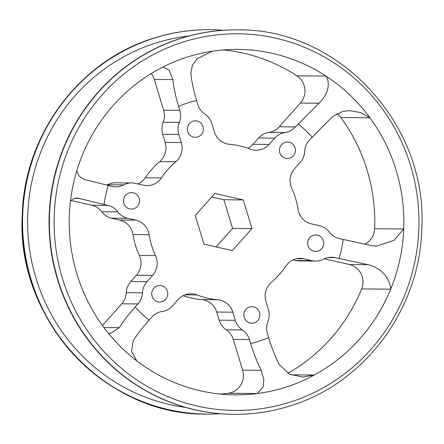 <?xml version="1.0" encoding="UTF-8"?>
<svg xmlns="http://www.w3.org/2000/svg" width="444" height="444" viewBox="0 0 444 444"><rect width="100%" height="100%" fill="white"/><g stroke="black" fill="none" stroke-linecap="round" stroke-linejoin="round"><path stroke-width="0.67" d="M313.309 235.309A8.258 8.003 90.5 0 0 315.634 251.454A8.258 8.003 90.5 0 0 323.615 241.974A8.258 8.003 90.5 0 0 313.309 235.309M249.456 307.065A8.258 8.003 90.5 0 0 251.781 323.21A8.258 8.003 90.5 0 0 259.762 313.725A8.258 8.003 90.5 0 0 249.456 307.065M157.37 285.886A8.258 8.003 90.5 0 0 159.696 302.031A8.258 8.003 90.5 0 0 167.677 292.546A8.258 8.003 90.5 0 0 157.37 285.886M129.137 192.951A8.258 8.003 90.5 0 0 131.463 209.096A8.258 8.003 90.5 0 0 139.444 199.617A8.258 8.003 90.5 0 0 129.137 192.951M192.985 121.201A8.258 8.003 90.5 0 0 195.31 137.34A8.258 8.003 90.5 0 0 203.291 127.861A8.258 8.003 90.5 0 0 192.985 121.201M285.07 142.38A8.258 8.003 90.5 0 0 287.396 158.519A8.258 8.003 90.5 0 0 295.377 149.04A8.258 8.003 90.5 0 0 285.07 142.38M185.575 407.398A187.035 181.158 -89.5 0 1 28.299 238.389A187.035 181.158 -89.5 0 1 154.545 43.457A187.035 181.158 -89.5 0 1 188.633 36.025M223.415 49.911A172.744 167.321 -89.5 0 1 296.886 75.824L325.957 76.063A172.744 167.321 -89.5 0 1 369.93 117.771L360.839 112.671L349.833 110.634L342.701 111.438L332.845 116.389L309.324 140.093A17.899 17.338 -89.5 0 0 304.773 151.226A17.899 17.338 90.5 0 1 300.227 162.365L294.644 168.642A17.899 17.338 -89.5 0 0 291.758 188.45A77.933 75.48 90.5 0 1 298.096 209.318A17.899 17.338 -89.5 0 0 311.422 223.87L319.48 225.724A17.899 17.338 90.5 0 1 329.37 232.173A17.899 17.338 -89.5 0 0 339.26 238.628L372.116 245.649L376.551 246.087L394.106 240.326L403.718 228.976A172.744 167.321 -89.5 0 1 390.703 289.172C390.27 281.241 384.154 268.637 368.004 264.668L335.148 257.648A17.899 17.338 -89.5 0 0 331.518 257.22A17.899 17.338 -89.5 0 0 326.179 258.042A17.899 17.338 -89.5 0 0 323.537 259.152A17.899 17.338 90.5 0 1 315.551 261.089A17.899 17.338 90.5 0 1 311.921 260.661L303.868 258.808A17.899 17.338 -89.5 0 0 300.238 258.38A17.899 17.338 -89.5 0 0 294.899 259.202A17.899 17.338 -89.5 0 0 285.808 266.145A77.933 75.48 90.5 0 1 271.473 282.251A17.899 17.338 -89.5 0 0 265.923 301.454L268.392 309.585A17.899 17.338 90.5 0 1 267.921 321.656A17.899 17.338 -89.5 0 0 267.449 333.727L268.648 337.684C271.7 347.624 275.213 356.549 279.198 364.469L289.549 374.17L302.486 377.061L314.296 375.036A172.744 167.321 -89.5 0 1 257.304 393.517A172.744 167.321 90.5 0 1 235.115 394.86A172.744 167.321 90.5 0 1 147.114 368.176A172.744 167.321 -89.5 0 1 103.136 326.468A172.744 167.321 90.5 0 1 69.353 215.262A172.744 167.321 -89.5 0 1 82.368 155.067A172.744 167.321 90.5 0 1 158.769 69.209A172.744 167.321 -89.5 0 1 215.767 50.721A172.744 167.321 90.5 0 1 237.956 49.378A172.744 167.321 90.5 0 1 325.957 76.063C329.304 80.575 330.53 92.13 318.953 103.213L295.426 126.917A17.899 17.338 -89.5 0 1 285.065 132.534A17.899 17.338 90.5 0 0 282.279 133.183A17.899 17.338 90.5 0 0 274.703 138.156L269.114 144.428A17.899 17.338 -89.5 0 1 256.205 150.222A17.899 17.338 -89.5 0 1 250.238 149.079A77.933 75.48 90.5 0 0 229.565 144.322A17.899 17.338 -89.5 0 1 214.391 131.846L211.921 123.715A17.899 17.338 90.5 0 0 204.856 114.086A17.899 17.338 -89.5 0 1 197.791 104.457L196.587 100.499C193.595 90.548 191.691 81.635 190.87 73.76L192.33 65.446L197.086 58.824L212.232 51.221M296.886 75.824A17.899 17.338 -89.5 0 1 300.383 103.064L279.276 126.784A17.899 17.338 -89.5 0 1 268.914 132.401A17.899 17.338 90.5 0 0 266.128 133.05A17.899 17.338 90.5 0 0 258.552 138.023L252.963 144.3A17.899 17.338 -89.5 0 1 247.913 148.218M162.671 67.161L163.37 67.122L168.953 69.952L172.866 79.598C173.687 87.49 175.591 96.404 178.582 106.344L179.781 110.301A17.899 17.338 -89.5 0 1 179.309 122.372A17.899 17.338 90.5 0 0 178.838 134.443L181.307 142.574A17.899 17.338 -89.5 0 1 175.757 161.771A77.933 75.48 90.5 0 0 161.422 177.883A17.899 17.338 -89.5 0 1 146.992 185.642A17.899 17.338 -89.5 0 1 143.362 185.215L135.309 183.366A17.899 17.338 90.5 0 0 131.679 182.939A17.899 17.338 90.5 0 0 126.34 183.761A17.899 17.338 90.5 0 0 123.693 184.871A17.899 17.338 -89.5 0 1 115.712 186.807A17.899 17.338 -89.5 0 1 112.082 186.38L84.06 179.398L78.954 175.946L76.818 170.724M131.679 182.939L115.529 182.806A17.899 17.338 90.5 0 0 110.19 183.627A17.899 17.338 90.5 0 0 107.548 184.737A17.899 17.338 -89.5 0 1 106.715 185.142M136.697 360.794L131.613 351.42L133.111 340.853C136.963 334.732 142.285 327.839 149.084 320.168L151.804 317.11A17.899 17.338 -89.5 0 1 159.379 312.143A17.899 17.338 -89.5 0 1 162.165 311.494A17.899 17.338 90.5 0 0 172.527 305.872L178.116 299.595A17.899 17.338 -89.5 0 1 185.692 294.627A17.899 17.338 -89.5 0 1 191.025 293.806A17.899 17.338 -89.5 0 1 196.992 294.949A77.933 75.48 90.5 0 0 217.665 299.706A17.899 17.338 -89.5 0 1 232.839 312.182L235.309 320.313A17.899 17.338 90.5 0 0 242.374 329.942A17.899 17.338 -89.5 0 1 249.439 339.566L250.644 343.523C253.702 353.48 257.215 362.404 261.189 370.307L242.624 370.157A17.899 17.338 -89.5 0 1 228.233 393.279A172.744 167.321 -89.5 0 1 220.585 394.089M291.286 405.5A192.23 186.191 -89.5 0 1 233.982 414.335L233.661 414.33A192.23 186.191 -89.5 0 1 51.082 250.499A192.23 186.191 -89.5 0 1 179.526 38.722A192.23 186.191 -89.5 0 1 236.824 29.887L237.152 29.887C338.683 27.922 428.177 124.536 421.756 229.01C420.03 308.436 365.201 382.7 291.358 405.489C272.677 411.527 253.552 414.474 233.982 414.335A192.23 186.191 -89.5 0 1 51.404 250.499A192.23 186.191 -89.5 0 1 179.848 38.722A192.23 186.191 -89.5 0 1 237.152 29.887M151.238 73.549A17.899 17.338 -89.5 0 1 154.301 79.443L163.631 110.168A17.899 17.338 -89.5 0 1 163.159 122.239A17.899 17.338 90.5 0 0 162.687 134.31L165.157 142.441A17.899 17.338 -89.5 0 1 159.607 161.644A77.933 75.48 90.5 0 0 145.271 177.75A17.899 17.338 -89.5 0 1 137.995 183.983M108.297 333.15L110.384 333.5L119.22 327.672C123.06 321.567 128.383 314.674 135.192 306.993L137.906 303.935A17.899 17.338 -89.5 0 0 142.457 292.801A17.899 17.338 90.5 0 1 147.003 281.663L152.586 275.385A17.899 17.338 -89.5 0 0 155.472 255.572A77.933 75.48 90.5 0 1 149.134 234.71A17.899 17.338 -89.5 0 0 135.809 220.157L127.75 218.304A17.899 17.338 90.5 0 1 117.86 211.849A17.899 17.338 -89.5 0 0 107.97 205.4L77.123 197.996L73.266 198.829L70.479 200.999M336.907 113.62A17.899 17.338 -89.5 0 1 340.864 117.532A172.744 167.321 -89.5 0 1 374.647 228.738A17.899 17.338 -89.5 0 1 364.757 244.194M220.418 413.736A192.23 186.191 -89.5 0 1 207.176 414.113A192.23 186.191 -89.5 0 1 24.592 250.283A192.23 186.191 -89.5 0 1 153.041 38.5A192.23 186.191 -89.5 0 1 210.339 29.67A192.23 186.191 -89.5 0 1 223.582 30.264M324.364 258.747L349.439 264.513A17.899 17.338 -89.5 0 1 361.632 288.933A172.744 167.321 -89.5 0 1 287.906 373.31M228.233 393.279L257.304 393.517L263.203 386.774L263.858 379.653L261.189 370.307M183.167 295.676A77.933 75.48 90.5 0 0 201.515 299.572A17.899 17.338 -89.5 0 1 216.689 312.049L219.158 320.18A17.899 17.338 90.5 0 0 226.224 329.809A17.899 17.338 -89.5 0 1 233.289 339.432L242.624 370.157M70.968 200.466L91.819 205.267A17.899 17.338 -89.5 0 1 101.709 211.716A17.899 17.338 90.5 0 0 111.599 218.171L119.658 220.024A17.899 17.338 -89.5 0 1 132.984 234.576A77.933 75.48 90.5 0 0 139.322 255.439A17.899 17.338 -89.5 0 1 136.436 275.252L130.852 281.529A17.899 17.338 90.5 0 0 126.307 292.668A17.899 17.338 -89.5 0 1 121.761 303.801L102.442 325.513M374.647 228.738L403.718 228.976A172.744 167.321 90.5 0 0 369.93 117.771L340.864 117.532M291.075 374.841L314.296 375.036A172.744 167.321 90.5 0 0 390.703 289.172L361.632 288.933M216.106 246.903L232.589 228.377L223.898 199.761L211.744 196.964M293.084 259.912L295.771 260.528A17.899 17.338 90.5 0 0 299.4 260.955L315.551 261.089M232.312 250.627L251.97 228.532L243.273 199.917L214.918 193.395L195.26 215.49L203.957 244.106L232.312 250.627M223.898 199.761L243.273 199.917M232.589 228.377L251.97 228.532M291.125 401.792A188.334 182.417 90.5 0 0 410.589 165.668A188.334 182.417 90.5 0 0 181.946 42.446A188.334 182.417 90.5 0 0 62.476 278.571A188.334 182.417 90.5 0 0 291.125 401.792M210.018 29.665A192.23 186.191 90.5 0 0 152.714 38.5A192.23 186.191 90.5 0 0 24.27 250.277A192.23 186.191 90.5 0 0 206.849 414.113C105.317 416.078 15.823 319.464 22.244 214.99C23.97 135.564 78.799 61.3 152.642 38.511C171.323 32.473 190.448 29.526 210.018 29.665L210.339 29.67M274.703 138.156L258.552 138.023M123.693 184.871L107.548 184.737M196.992 294.949L185.037 294.849M303.868 258.808L296.598 258.752M335.148 257.648L327.877 257.587M172.866 79.598L154.301 79.443M79.948 198.418L74.448 198.368M368.004 264.668L349.439 264.513M249.439 339.566L233.289 339.432M107.97 205.4L91.819 205.267M119.22 327.672L103.935 327.55M137.906 303.935L121.761 303.801M179.781 110.301L163.631 110.168M318.953 103.213L300.383 103.064M295.426 126.917L279.276 126.784M311.921 260.661L295.771 260.528M242.374 329.942L226.224 329.809M235.309 320.313L219.158 320.18M232.839 312.182L216.689 312.049M217.665 299.706L201.515 299.572M149.134 234.71L132.984 234.576M135.809 220.157L119.658 220.024M127.75 218.304L111.599 218.171M117.86 211.849L101.709 211.716M142.457 292.801L126.307 292.668M147.003 281.663L130.852 281.529M152.586 275.385L136.436 275.252M155.472 255.572L139.322 255.439M175.757 161.771L159.607 161.644M181.307 142.574L165.157 142.441M178.838 134.443L162.687 134.31M179.309 122.372L163.159 122.239M161.422 177.883L145.271 177.75M269.114 144.428L252.963 144.3M285.065 132.534L268.914 132.401M343.179 239.532A124.692 120.774 -89.5 0 1 339.066 258.547M268.648 337.684A124.692 120.774 -89.5 0 1 250.644 343.523M149.084 320.168A124.692 120.774 -89.5 0 1 135.192 306.993M104.051 204.495A124.692 120.774 -89.5 0 1 108.164 185.481M178.582 106.344A124.692 120.774 -89.5 0 1 196.587 100.499M298.146 123.859A124.692 120.774 -89.5 0 1 312.038 137.035M207.176 414.113L206.849 414.113M302.486 377.056L302.17 377.056"/></g></svg>
